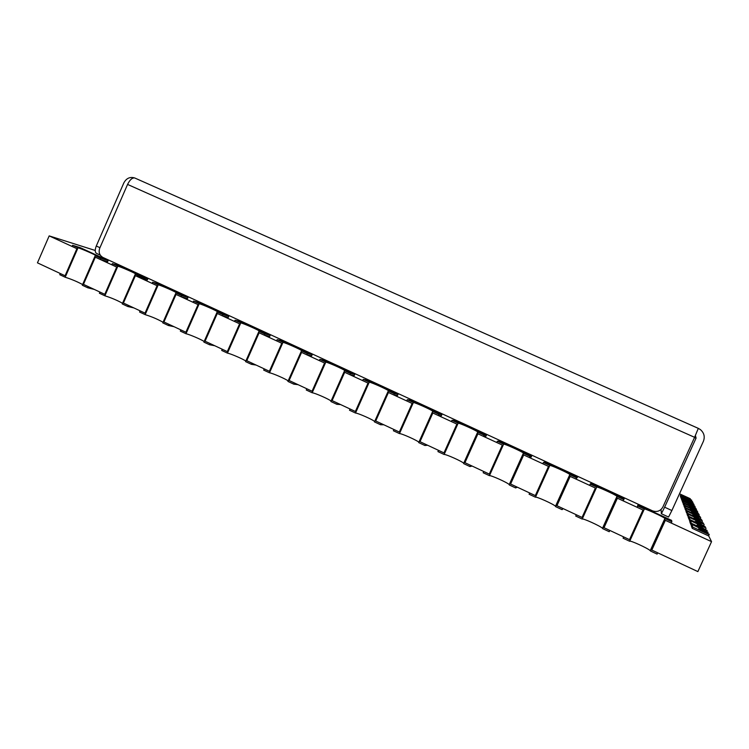 <?xml version="1.0" encoding="UTF-8"?>
<svg xmlns="http://www.w3.org/2000/svg" width="749" height="749" viewBox="0 0 749 749"><rect width="100%" height="100%" fill="white"/><g stroke="black" fill="none" stroke-linecap="round" stroke-linejoin="round"><path stroke-width="1.12" d="M604.003 527.708L609.798 530.414L609.218 531.706L602.673 528.644L617.232 496.559L623.795 499.583L623.205 500.884L617.401 498.197L604.003 527.708L629.506 539.636L642.979 510.003L617.401 498.197L603.797 527.324M665.346 520.33L711.55 541.658L697.871 571.599L651.808 550.066L665.346 520.33L651.817 550.056L657.697 552.809L657.107 554.11L650.46 551.002L665.178 518.683L671.844 521.753L671.254 523.055L665.346 520.33M563.211 508.637L562.059 509.648L562.639 508.365L556.938 505.706L582.048 517.447L595.371 488.03L570.186 476.401L556.938 505.706L570.186 476.401L575.906 479.042L577.638 477.029L545.029 461.993L543.409 462.498L549.813 465.447L535.469 497.214L529.084 494.228L529.665 492.954L535.32 495.595L548.502 466.393L523.701 454.943L510.584 484.041L535.31 495.595L548.502 466.393L542.828 463.771L543.409 462.498M472.16 466.075L469.913 466.552L470.484 465.288L464.951 462.695L489.294 474.089L502.345 445.084L477.928 433.811L464.942 462.704L477.928 433.811L483.47 436.377L485.942 436.246L486.494 435L454.858 420.404L451.956 420.301L458.173 423.166L444.12 454.484L437.931 451.591L438.493 450.327L443.979 452.892L456.89 424.103L432.838 412.999L419.992 441.685L443.979 452.902L456.89 424.103L451.394 421.565L451.956 420.301M383.816 424.777L380.529 424.739L381.091 423.494L375.717 420.985L399.339 432.033L412.128 403.439L388.431 392.495L375.717 420.985L388.431 392.495L393.815 394.985L397.513 395.444L398.065 394.217L367.356 380.052L363.246 379.368L369.266 382.149L355.513 413.036L349.502 410.227L350.055 408.982L355.372 411.473L368.031 383.076L344.69 372.3L332.097 400.593L355.372 411.473L368.031 383.076L362.694 380.614L363.246 379.368M298.055 384.677L293.795 384.162L294.338 382.936L289.133 380.501L312.052 391.221L324.589 363.022L301.585 352.404L289.123 380.501L301.585 352.404L306.809 354.82L311.668 355.841L312.211 354.623L282.392 340.87L277.139 339.643L282.991 342.349L269.509 372.805L263.676 370.081L264.21 368.854L269.378 371.27L281.783 343.267L259.126 332.799L246.786 360.709L269.378 371.27L281.783 343.267L276.596 340.87L277.139 339.643M214.766 345.738L209.589 344.774L210.123 343.566L205.057 341.198L227.322 351.609L239.605 323.793L217.276 313.485L205.057 341.207L217.276 313.485L222.35 315.825L228.295 317.37L228.829 316.172L199.852 302.811L193.542 301.079L199.225 303.701L185.995 333.745L180.331 331.095L180.865 329.888L185.883 332.238L198.045 304.609L176.034 294.451L163.937 321.976L185.883 332.238L198.045 304.609L193.008 302.287L193.542 301.079M133.846 307.914L127.798 306.519L128.322 305.32L123.407 303.027L145.034 313.138L157.075 285.697L135.382 275.679L123.407 303.027L135.382 275.679L147.291 279.986L147.815 278.806L119.653 265.82L112.331 263.611L117.855 266.157L104.879 295.799L99.383 293.224L99.898 292.035L104.776 294.32L116.704 267.056L95.32 257.188L83.448 284.348L104.776 294.32L116.704 267.056L111.807 264.8L112.331 263.611M711.55 541.658L708.713 535.956L708.985 534.121L698.817 528.85C698.208 528.092 701.289 529.234 708.048 532.286L691.767 524.356L691.215 525.564L692.254 528.373L708.713 535.956M37.45 262.843L65.079 275.763L76.894 248.677L49.181 235.888L37.45 262.843M690.718 499.742L690.185 498.656L679.502 493.778M95.226 250.466L49.181 235.888M65.191 277.233L59.761 274.696L60.276 273.516L65.088 275.763L76.894 248.677L72.082 246.458L72.597 245.269L78.036 247.779L65.191 277.233C71.305 279.162 77.119 281.596 82.615 284.545M100.179 259.426L95.32 257.188L83.457 284.348L88.298 286.614L87.783 287.803L82.306 285.247L95.207 255.709L100.694 258.236L100.179 259.426L107.65 261.691L108.156 260.521L80.396 247.713L72.597 245.269M100.694 258.236L108.156 260.521M95.207 255.709L96.359 255.849C96.125 255.147 82.25 249.043 78.036 247.779M94.243 289.395L87.783 287.803M707.524 533.438L708.048 532.286M691.767 524.356L692.825 527.127L692.254 528.373M692.825 527.127L709.284 534.711M127.798 306.519L122.246 303.925L135.279 274.19L140.84 276.756L140.316 277.954M140.84 276.756L147.815 278.806M135.279 274.19L136.262 274.274C135.934 273.507 121.825 267.281 117.855 266.157M122.546 303.261C116.984 300.218 111.105 297.737 104.879 295.799M145.147 314.636L139.567 312.024L140.091 310.826L145.034 313.138L157.075 285.697L152.122 283.403L152.646 282.204L158.245 284.789L145.147 314.636C151.467 316.574 157.43 319.111 163.048 322.248M181.033 296.754L176.034 294.451L163.937 321.976L168.928 324.308L168.394 325.506L162.767 322.875L175.921 292.943L181.567 295.546L181.033 296.754L187.503 298.542L188.027 297.353L159.471 284.18L152.646 282.204M181.567 295.546L188.027 297.353M175.921 292.943L176.755 292.971C176.315 292.138 161.953 285.79 158.245 284.789M174.021 326.695L168.394 325.506M209.589 344.774L203.878 342.106L217.154 311.968L222.884 314.617L222.35 315.825M222.884 314.617L228.829 316.172M217.154 311.968L217.847 311.94C217.294 311.032 202.661 304.553 199.225 303.701M204.131 341.516C201.743 339.69 189.141 334.288 185.995 333.745M227.443 353.135L221.704 350.448L222.238 349.231L227.322 351.609L239.605 323.793L234.503 321.433L235.036 320.216L240.803 322.885L227.443 353.135C230.411 353.537 243.668 359.277 245.822 361.074M264.275 335.178L259.126 332.799L246.786 360.709L251.917 363.106L251.383 364.323L245.588 361.617L258.995 331.273L264.809 333.96L264.275 335.178L269.687 336.46L270.22 335.252L240.822 321.705L235.036 320.216M264.809 333.96L270.22 335.252M258.995 331.273L259.547 331.189C258.882 330.215 243.949 323.587 240.803 322.885M256.111 365.072L251.383 364.323M293.795 384.162L287.916 381.419L301.463 350.869L307.362 353.584L306.809 354.82M307.362 353.584L312.211 354.623M301.463 350.869L301.875 350.738C301.079 349.68 285.828 342.902 282.991 342.349M288.131 380.923C286.24 379.163 272.262 373.068 269.509 372.805M312.183 392.766L306.266 390.004L306.818 388.768L312.061 391.221L324.589 363.022L319.327 360.597L319.87 359.361L325.815 362.104L312.183 392.766C314.702 392.869 329.466 399.367 331.067 401.071M349.989 374.753L344.69 372.3L332.097 400.593L337.387 403.065L336.835 404.301L330.871 401.511L344.549 370.746L350.541 373.508L349.989 374.753L354.277 375.492L354.82 374.275L324.56 360.316L319.87 359.361M350.541 373.508L354.82 374.275M344.549 370.746L344.84 370.577C343.913 369.435 328.324 362.488 325.815 362.104M340.626 404.582L336.835 404.301M380.529 424.739L374.472 421.902L388.291 390.931L394.377 393.731L393.815 394.985M394.377 393.731L398.065 394.217M388.291 390.931L388.469 390.725C387.402 389.489 371.438 382.364 369.266 382.149M374.64 421.528C373.367 419.889 357.76 412.961 355.513 413.036M399.479 433.605L393.384 430.75L393.946 429.505L399.339 432.023L412.128 403.439L406.707 400.93L407.269 399.685L413.382 402.503L399.479 433.605C401.408 433.334 417.755 440.646 418.841 442.266L432.763 411.182C431.546 409.853 415.18 402.531 413.382 402.503M438.305 415.517L432.838 412.999L419.992 441.685L425.441 444.232L424.88 445.486L418.728 442.612L432.697 411.416L438.867 414.263L438.305 415.517L441.395 415.695L441.947 414.459L410.78 400.078L407.269 399.685M438.867 414.263L441.947 414.459M427.66 445.271L424.88 445.486M469.913 466.552L463.668 463.622L477.778 432.22L484.041 435.103L483.47 436.377M484.041 435.103L486.494 435M477.778 432.22L477.75 431.958C476.364 430.525 459.577 422.988 458.173 423.166M463.771 463.388L463.687 463.266C462.433 461.534 445.664 454.006 444.12 454.484M489.443 475.681L483.161 472.741L483.732 471.477L489.294 474.08L502.345 445.084L496.765 442.509L497.336 441.236L503.637 444.148L489.443 475.681C490.576 474.988 507.813 482.749 509.226 484.603L523.439 453.051C521.884 451.516 504.639 443.764 503.637 444.148M529.337 457.545L523.701 454.943L510.584 484.032L516.211 486.663L515.63 487.936L509.292 484.968L523.551 453.332L529.908 456.272L529.337 457.545L531.153 457.115L531.724 455.851L499.602 441.039L497.336 441.236M529.908 456.272L531.724 455.851M517.344 487.196L515.63 487.936M562.059 509.648L555.618 506.642L570.026 474.782L576.487 477.759L575.906 479.042M576.487 477.759L577.638 477.029M570.026 474.782L569.858 474.492C568.116 472.844 550.365 464.839 549.813 465.447M555.664 506.549L555.486 506.268C553.895 504.302 536.172 496.287 535.469 497.214M582.207 519.076L575.719 516.042L576.309 514.76L582.048 517.437L595.371 488.03L589.613 485.371L590.193 484.088L596.7 487.084L582.207 519.076C582.45 517.905 600.698 526.191 602.486 528.288L617.007 496.269C615.069 494.509 596.794 486.241 596.7 487.084M623.795 499.583L624.254 498.525L591.139 483.255L590.193 484.088M629.675 541.274L623.093 538.194L623.674 536.902L629.506 539.626L642.979 510.003L637.127 507.307L637.717 506.006L644.327 509.058L629.675 541.274C629.422 539.851 648.25 548.427 650.235 550.655L664.925 518.392C662.781 516.51 643.915 507.962 644.327 509.058M671.844 521.753L671.6 520.358L637.97 504.854L637.127 507.307M637.97 504.854L637.717 506.006M623.093 538.194L623.486 536.818M690.363 520.686L691.346 523.261L707.159 530.535L697.113 524.955L705.755 527.764L690.363 520.686L689.838 521.856L690.803 524.45L691.561 524.796M707.159 530.535L706.822 531.284M705.539 529.356L706.026 528.298M691.346 523.261L690.803 524.45M689.071 517.297L689.979 519.675L705.202 526.669L695.54 521.341L703.901 524.103L689.071 517.297L688.565 518.411L690.157 521.145M705.202 526.669L704.884 527.362M703.695 525.583L704.144 524.59M689.979 519.675L689.455 520.827M687.872 514.142L688.715 516.351L703.377 523.092L694.08 517.98L702.169 520.705L687.872 514.142L687.376 515.218L688.865 517.756M703.377 523.092L703.086 523.729M701.982 522.072L702.403 521.154M688.715 516.351L688.209 517.456M686.749 511.202L687.535 513.262L701.691 519.75L692.722 514.863L700.558 517.531L686.749 511.202L686.271 512.241L687.657 514.61M701.691 519.75L701.41 520.358M700.381 518.814L700.774 517.952M687.535 513.262L687.048 514.329M685.7 508.449L686.44 510.378L700.109 516.641L691.458 511.951L699.051 514.563L685.7 508.449L685.241 509.46L686.533 511.67M700.109 516.641L699.856 517.203M698.892 515.771L699.257 514.966M686.44 510.378L685.962 511.408M684.717 505.875L685.41 507.682L698.63 513.739L690.269 509.226L697.647 511.792L684.717 505.875L684.277 506.858L685.485 508.927M698.63 513.739L698.396 514.263M697.488 512.915L697.834 512.166M685.41 507.682L684.951 508.683M683.8 503.459L684.446 505.154L697.253 511.015L689.155 506.67L696.327 509.189L683.8 503.459L683.369 504.414L684.502 506.352M697.253 511.015L697.029 511.511M696.177 510.247L696.495 509.535M684.446 505.154L684.006 506.127M682.938 501.193L683.547 502.785L695.952 508.459L688.116 504.274L695.081 506.745L682.938 501.193L682.517 502.111L683.584 503.937M695.952 508.459L695.737 508.927M694.941 507.738L695.25 507.073M683.547 502.785L683.116 503.721M682.124 499.059L682.695 500.557L694.735 506.062L687.133 502.017L693.911 504.442L682.124 499.059L681.712 499.948L682.723 501.671M693.78 505.378L694.07 504.751M682.695 500.557L682.273 501.465M681.356 497.036L681.89 498.459L693.583 503.796L686.206 499.883L692.806 502.27L681.356 497.036L680.953 497.907L681.908 499.527M692.685 503.15L692.956 502.56M681.89 498.459L681.487 499.34M680.626 495.136L681.141 496.475L692.497 501.661L685.335 497.879L691.767 500.21L680.626 495.136L680.242 495.978L681.141 497.514M681.141 496.475L680.747 497.336M694.445 437.641L696.093 438.062L664.625 507.195L661.367 513.73L661.049 509.498M127.573 184.423L99.748 248.144C98.381 252.263 99.439 255.362 102.913 257.441L652.641 510.893C657.154 512.297 660.571 511.005 662.884 506.989L694.595 437.322L127.573 184.423C129.877 179.751 132.264 177.597 134.745 177.981L698.311 428.362L694.595 437.322M664.625 507.195L671.872 510.528L703.395 441.311C705.118 436.733 704.097 432.819 700.334 429.552L698.302 428.362M671.872 510.528L668.567 517.044L661.395 513.739M100.254 255.128L96.658 253.471C94.908 252.46 94.777 249.969 96.284 246.009L123.875 182.831C126.422 178.178 130.064 176.567 134.801 178M696.093 438.062L695.447 435.684M96.284 246.009L99.945 247.694M463.687 463.266L477.75 431.958M555.486 506.268L569.858 474.492M134.745 177.981L698.33 428.381"/></g></svg>
